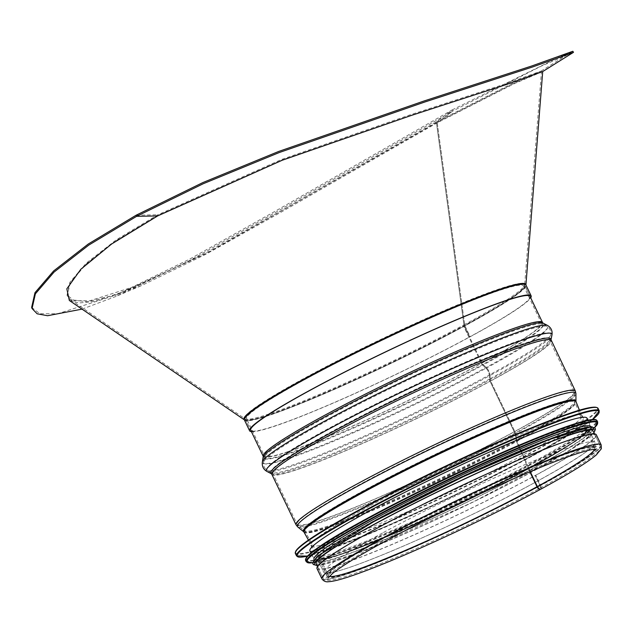 <?xml version="1.0" encoding="UTF-8"?>
<svg xmlns="http://www.w3.org/2000/svg" width="633" height="633" viewBox="0 0 633 633"><rect width="100%" height="100%" fill="white"/><g stroke="black" fill="none" stroke-linecap="round" stroke-linejoin="round"><path stroke-width="0.47" stroke-dasharray="3.17 2.37" d="M31.65 307.377L39.863 313.723L57.563 313.77L115.38 295.318L189.56 259.182L274.429 211.651L452.144 109.928L436.113 122.082L513.41 82.883L541.065 71.102L504.762 84.094L409.329 115.111L281.645 159.437L157.862 214.777L116.432 239.709L86.262 263.154L69.947 282.183L67.027 295.097L74.283 300.699L89.949 300.738L141.167 284.391L206.793 252.432L281.511 210.583L436.113 122.082L436.438 122.612L513.545 83.54L541.444 71.719L506.946 84.157L412.099 114.977L282.635 159.753L158.076 215.347L116.298 240.516L86.65 263.597L70.326 282.563L67.264 295.769L70.263 299.583L87.433 301.806L117.485 294.377L208.178 252.527L436.43 122.62L436.113 122.082L452.144 109.92L452.785 110.989L541.911 65.792L573.49 52.333M69.329 300.453L79.022 302.985L94.491 301.419L140.835 285.887L205.662 254.363L281.756 211.794L437.229 122.794L452.785 110.989M82.053 309.133L115.871 296.466L190.114 260.298L275.038 212.735L452.785 110.997L437.229 122.794L514.732 83.477L542.695 71.553M452.144 109.92L563.512 54.913M452.144 109.928L452.785 110.997M437.229 122.794L464.749 325.243A1.25 0.665 61.5 0 0 464.939 325.837L470.169 336.756L469.528 336.97L464.298 326.042A2.5 1.329 -118.5 0 1 463.934 324.864L436.43 122.62L437.126 122.09L464.757 325.243A1.25 0.665 61.5 0 0 464.939 325.829L470.169 336.756A156.098 12.431 154.4 0 0 530.707 297.842M252.527 431.113A154.856 12.328 154.4 0 0 469.528 336.97L464.298 326.042A2.5 1.329 -118.5 0 1 463.934 324.864L436.438 122.612M251.404 431.659A156.098 12.431 154.4 0 0 470.169 336.756L469.528 336.97A154.856 12.328 154.4 0 0 529.576 298.372M263.36 457.129A155.354 12.375 154.4 0 0 336.898 434.531A155.354 12.375 154.4 0 0 482.939 364.339A2.5 1.329 -118.5 0 1 482.045 363.073A2.5 1.329 61.5 0 0 482.939 364.339L486.191 367.417L482.939 364.339A155.354 12.375 154.4 0 0 543.059 323.123M481.404 363.287A3.743 1.994 61.5 0 0 482.757 365.186A3.743 1.994 -118.5 0 1 481.404 363.287L463.657 326.256L464.298 326.042L482.037 363.081L464.298 326.042A154.856 12.328 154.4 0 0 524.797 285.507A154.856 12.328 154.4 0 0 379.816 341.29A154.856 12.328 154.4 0 0 245.493 419.323A154.856 12.328 154.4 0 0 322.442 394.43A154.856 12.328 154.4 0 0 464.298 326.042L463.665 326.256L481.404 363.287A153.605 12.233 154.4 0 0 541.413 323.075A153.605 12.233 154.4 0 0 397.603 378.415A153.605 12.233 154.4 0 0 264.357 455.815A153.605 12.233 154.4 0 0 340.689 431.128A153.605 12.233 154.4 0 0 481.404 363.287M482.757 365.186L486.009 368.264A6.243 3.323 -118.5 0 1 489.23 374.997A6.243 3.323 61.5 0 0 486.002 368.264L482.75 365.186A154.357 12.288 154.4 0 0 542.489 324.231A154.357 12.288 154.4 0 0 398.545 380.378A154.357 12.288 154.4 0 0 264.586 457.374A154.357 12.288 154.4 0 0 337.65 434.918A154.357 12.288 154.4 0 0 482.75 365.186M266.904 471.443A158.345 12.613 154.4 0 0 490.061 375.504A7.493 3.988 61.5 0 0 486.191 367.417A7.493 3.988 -118.5 0 1 490.061 375.504L490.251 379.602L490.069 375.496A158.345 12.613 154.4 0 0 551.992 334.849M489.23 374.997L489.42 379.096L489.23 374.997A157.348 12.533 154.4 0 0 550.773 334.604A157.348 12.533 154.4 0 0 403.387 390.49A157.348 12.533 154.4 0 0 267.474 470.335A157.348 12.533 154.4 0 0 489.23 374.997M271.834 474.315A154.856 12.328 154.4 0 0 348.783 449.422A154.856 12.328 154.4 0 0 490.646 381.034A2.5 1.329 -118.5 0 1 490.251 379.602A2.5 1.329 61.5 0 0 490.646 381.034L514.835 431.532L490.646 381.034A154.856 12.328 154.4 0 0 551.137 340.491M489.42 379.096A3.743 1.994 61.5 0 0 490.005 381.248A3.743 1.994 -118.5 0 1 489.42 379.096A154.357 12.288 154.4 0 0 549.792 339.47A154.357 12.288 154.4 0 0 405.207 394.296A154.357 12.288 154.4 0 0 271.889 472.622A154.357 12.288 154.4 0 0 489.42 379.096M490.005 381.248L514.202 431.746L490.005 381.248A153.605 12.233 154.4 0 0 550.014 341.029A153.605 12.233 154.4 0 0 406.204 396.369A153.605 12.233 154.4 0 0 272.958 473.769A153.605 12.233 154.4 0 0 349.289 449.082A153.605 12.233 154.4 0 0 490.005 381.248M297.676 526.893A154.373 12.296 154.4 0 0 376.453 500.695A154.373 12.296 154.4 0 0 515.507 433.526A4.993 2.659 61.5 0 0 514.843 431.532A4.993 2.659 -118.5 0 1 515.507 433.526L516.829 440.339L515.515 433.526A154.373 12.296 154.4 0 0 575.919 393.576M514.202 431.746A3.743 1.994 -118.5 0 1 514.708 433.241A3.743 1.994 61.5 0 0 514.202 431.746A153.605 12.233 154.4 0 0 574.21 391.526A153.605 12.233 154.4 0 0 430.4 446.866A153.605 12.233 154.4 0 0 297.154 524.274A153.605 12.233 154.4 0 0 373.486 499.579A153.605 12.233 154.4 0 0 514.202 431.746M514.708 433.241L516.022 440.054L514.708 433.241A153.249 12.201 154.4 0 0 574.677 393.584A153.249 12.201 154.4 0 0 431.097 448.33A153.249 12.201 154.4 0 0 298.467 525.92A153.249 12.201 154.4 0 0 376.659 499.92A153.249 12.201 154.4 0 0 514.708 433.241M303.967 532.116A150.86 12.011 154.4 0 0 379.222 507.674A150.86 12.011 154.4 0 0 517.098 441.193A2.5 1.329 -118.5 0 1 516.829 440.339A2.5 1.329 61.5 0 0 517.098 441.193L529.014 468.539L517.098 441.185A150.86 12.011 154.4 0 0 576.062 401.749M516.022 440.054A3.743 1.994 61.5 0 0 516.425 441.328A3.743 1.994 -118.5 0 1 516.022 440.054A149.966 11.94 154.4 0 0 574.709 401.243A149.966 11.94 154.4 0 0 434.206 454.818A149.966 11.94 154.4 0 0 304.418 530.747A149.966 11.94 154.4 0 0 380.939 505.3A149.966 11.94 154.4 0 0 516.022 440.054M516.425 441.328L528.349 468.673L516.425 441.328A149.61 11.916 154.4 0 0 574.899 402.216A149.61 11.916 154.4 0 0 434.8 456.061A149.61 11.916 154.4 0 0 305.051 531.506A149.61 11.916 154.4 0 0 379.689 507.262A149.61 11.916 154.4 0 0 516.425 441.328M529.053 468.61A1.25 0.665 -118.5 0 1 529.022 468.539A1.25 0.665 61.5 0 0 529.053 468.61L537.639 486.532L529.053 468.61A148.858 11.853 154.4 0 0 587.21 429.641A148.858 11.853 154.4 0 0 447.84 483.272A148.858 11.853 154.4 0 0 318.708 558.282A148.866 11.853 154.4 0 0 392.966 534.141A148.866 11.853 154.4 0 0 529.014 468.539A148.866 11.853 154.4 0 0 587.202 429.625A148.866 11.853 154.4 0 0 447.8 483.193A148.866 11.853 154.4 0 0 318.7 558.266A148.858 11.853 154.4 0 0 392.682 534.355A148.858 11.853 154.4 0 0 529.053 468.61M472.804 497.221A147.616 11.758 154.4 0 0 528.341 468.673A2.5 1.329 61.5 0 0 528.413 468.824A2.5 1.329 -118.5 0 1 528.341 468.673A147.616 11.758 154.4 0 0 586.039 430.084A147.616 11.758 154.4 0 0 447.808 483.208A147.616 11.758 154.4 0 0 319.792 557.649A147.616 11.758 154.4 0 0 443.068 511.472M479.632 494.041A147.616 11.758 154.4 0 0 528.413 468.824L529.837 471.783L528.413 468.824A147.616 11.758 154.4 0 0 586.079 430.179A147.616 11.758 154.4 0 0 447.879 483.359A147.616 11.758 154.4 0 0 319.839 557.744A147.616 11.758 154.4 0 0 436.311 514.795M540.06 485.725A2.374 1.266 -118.5 0 1 539.981 488.209A2.374 1.266 -118.5 0 1 537.639 486.532A2.374 1.266 61.5 0 0 539.981 488.209A2.374 1.266 61.5 0 0 540.06 485.725L535.17 475.51L540.06 485.725A153.605 12.233 154.4 0 0 600.068 445.505A153.605 12.233 154.4 0 0 523.736 470.2A153.605 12.233 154.4 0 0 383.028 538.034A153.605 12.233 154.4 0 0 323.02 578.245A153.605 12.233 154.4 0 0 466.83 522.905A153.605 12.233 154.4 0 0 600.068 445.505A153.605 12.233 154.4 0 0 456.258 500.845A153.605 12.233 154.4 0 0 323.02 578.245A153.605 12.233 154.4 0 0 399.344 553.558A153.605 12.233 154.4 0 0 540.06 485.725M540.574 489.309A3.624 1.931 61.5 0 0 540.701 485.511A3.624 1.931 -118.5 0 1 540.574 489.309M316.998 568.576A154.856 12.328 154.4 0 0 393.948 543.684A154.856 12.328 154.4 0 0 535.803 475.296L540.701 485.511L535.811 475.296L535.17 475.51L535.803 475.296A154.856 12.328 154.4 0 0 596.302 434.752M535.17 475.51A153.605 12.233 154.4 0 0 595.178 435.298A153.605 12.233 154.4 0 0 451.369 490.638A153.605 12.233 154.4 0 0 318.122 568.038A153.605 12.233 154.4 0 0 394.454 543.343A153.605 12.233 154.4 0 0 535.17 475.51M463.665 326.256A153.605 12.233 154.4 0 0 523.665 286.045A153.605 12.233 154.4 0 0 379.855 341.385A153.605 12.233 154.4 0 0 246.617 418.785A153.605 12.233 154.4 0 0 322.949 394.098A153.605 12.233 154.4 0 0 463.657 326.256M382.53 532.994A150.361 11.972 154.4 0 0 323.795 572.359A150.361 11.972 154.4 0 0 464.567 518.19A150.361 11.972 154.4 0 0 594.988 442.42A150.361 11.972 154.4 0 0 520.279 466.592A150.361 11.972 154.4 0 0 382.53 532.994M369.632 506.06A150.361 11.972 154.4 0 0 310.89 545.424A150.361 11.972 154.4 0 0 451.661 491.255A150.361 11.972 154.4 0 0 582.091 415.485A150.361 11.972 154.4 0 0 507.373 439.658A150.361 11.972 154.4 0 0 369.632 506.06M309.901 550.868A153.605 12.233 154.4 0 0 453.711 495.528A153.605 12.233 154.4 0 0 586.949 418.128M372.592 516.267A153.605 12.233 154.4 0 0 312.583 556.478A153.605 12.233 154.4 0 0 456.401 501.138A153.605 12.233 154.4 0 0 589.639 423.738A153.605 12.233 154.4 0 0 513.308 448.425A153.605 12.233 154.4 0 0 372.592 516.267M313.984 559.398A153.605 12.233 154.4 0 0 384.524 537.156A153.605 12.233 154.4 0 0 529.512 467.692A153.605 12.233 154.4 0 0 591.04 426.658M374.958 521.204A153.605 12.233 154.4 0 0 314.949 561.416A153.605 12.233 154.4 0 0 458.767 506.076A153.605 12.233 154.4 0 0 592.005 428.676A153.605 12.233 154.4 0 0 515.673 453.363A153.605 12.233 154.4 0 0 374.958 521.204M316.025 563.663A153.605 12.233 154.4 0 0 459.843 508.323A153.605 12.233 154.4 0 0 593.081 430.923M136.198 215.173L157.862 214.777L158.076 215.347M244.346 419.821L244.33 419.814A156.272 12.446 154.4 0 0 244.346 419.821A156.272 12.446 154.4 0 0 464.749 325.243A156.272 12.446 154.4 0 0 525.896 284.921A156.272 12.446 154.4 0 0 525.896 284.905L525.896 284.921M463.934 324.864A155.188 12.359 154.4 0 0 524.654 284.826A155.188 12.359 154.4 0 0 379.262 340.15A155.188 12.359 154.4 0 0 245.042 418.793A155.188 12.359 154.4 0 0 463.934 324.864M244.362 419.861A156.098 12.431 154.4 0 0 321.936 394.77A156.098 12.431 154.4 0 0 464.939 325.837A156.098 12.431 154.4 0 0 525.92 284.969M464.298 326.042A154.856 12.328 154.4 0 0 524.797 285.507A154.856 12.328 154.4 0 0 379.816 341.29A154.856 12.328 154.4 0 0 245.493 419.323A154.856 12.328 154.4 0 0 322.442 394.43A154.856 12.328 154.4 0 0 464.298 326.042M321.888 578.791A154.856 12.328 154.4 0 0 398.845 553.899A154.856 12.328 154.4 0 0 540.701 485.511A154.856 12.328 154.4 0 0 601.192 444.967M594.593 449.28A147.616 11.758 154.4 0 0 594.664 448.093A147.616 11.758 154.4 0 0 456.464 501.281A147.616 11.758 154.4 0 0 328.424 575.658A147.616 11.758 154.4 0 0 329.389 576.346M486.009 368.264A157.348 12.533 154.4 0 0 546.896 326.517A157.348 12.533 154.4 0 0 400.159 383.756A157.348 12.533 154.4 0 0 263.597 462.248A157.348 12.533 154.4 0 0 338.085 439.357A157.348 12.533 154.4 0 0 486.002 368.264M263.233 456.353A154.856 12.328 154.4 0 0 340.182 431.469A154.856 12.328 154.4 0 0 482.037 363.081A154.856 12.328 154.4 0 0 542.536 322.537M262.379 462.003A158.345 12.613 154.4 0 0 337.334 438.962A158.345 12.613 154.4 0 0 486.191 367.417A158.345 12.613 154.4 0 0 547.474 325.409M271.312 473.729A155.354 12.375 154.4 0 0 490.251 379.602A155.354 12.375 154.4 0 0 551.011 339.715M296.03 524.812A154.856 12.328 154.4 0 0 372.979 499.92A154.856 12.328 154.4 0 0 514.835 431.532A154.856 12.328 154.4 0 0 575.334 390.988M303.626 531.712A151.089 12.035 154.4 0 0 380.726 506.084A151.089 12.035 154.4 0 0 516.829 440.339A151.089 12.035 154.4 0 0 575.951 401.243M537.639 486.532A148.858 11.853 154.4 0 0 595.795 447.555A148.858 11.853 154.4 0 0 456.425 501.186A148.858 11.853 154.4 0 0 327.293 576.196A148.858 11.853 154.4 0 0 401.267 552.269A148.858 11.853 154.4 0 0 537.639 486.532M384.682 537.48A150.361 11.972 154.4 0 0 403.126 551.628A150.361 11.972 154.4 0 0 596.824 446.526A150.361 11.972 154.4 0 0 384.682 537.48M295.508 551.889A167.334 13.325 154.4 0 0 452.247 492.474A167.334 13.325 154.4 0 0 596.761 407.549M295.342 553.424A167.832 13.364 154.4 0 0 452.476 492.957A167.832 13.364 154.4 0 0 598.066 408.388M296.537 555.916A167.832 13.364 154.4 0 0 453.671 495.449A167.832 13.364 154.4 0 0 599.261 410.88M592.512 419.544L540.107 451.827L453.853 495.876L365.502 535.478L307.519 556.091A167.365 13.325 154.4 0 0 453.869 495.868A167.365 13.325 154.4 0 0 592.496 419.544M305.763 558.884A161.099 12.826 154.4 0 0 456.654 501.676A161.099 12.826 154.4 0 0 595.788 419.924M305.597 560.379A161.597 12.866 154.4 0 0 456.891 502.159A161.597 12.866 154.4 0 0 597.061 420.731M306.261 561.764A161.597 12.866 154.4 0 0 457.556 503.551A161.597 12.866 154.4 0 0 597.726 422.124M312.567 562.745A161.138 12.834 154.4 0 0 380.884 538.691L380.884 538.691A161.138 12.834 154.4 0 0 532.986 465.817L532.986 465.817A161.138 12.834 154.4 0 0 594.537 427.647M374.063 521.497A155.354 12.375 154.4 0 0 384.35 539.838A155.354 12.375 154.4 0 0 593.406 429.38M316.824 565.332A155.354 12.375 154.4 0 0 459.898 508.449A155.354 12.375 154.4 0 0 593.881 432.584M541.065 71.102L541.444 71.711L524.654 284.826L530.027 296.426L524.797 285.507M67.027 295.097L67.264 295.769M140.835 285.894L115.871 296.466M141.167 284.391L115.38 295.318M541.041 71.118L572.81 51.297M245.493 419.323L250.723 430.242L245.042 418.793L70.263 299.583M523.665 286.045L541.413 323.075L542.489 324.231L546.896 326.517C549.966 328.353 551.264 331.051 550.773 334.604L549.792 339.47L550.014 341.029L574.21 391.526L574.899 402.216L586.079 430.179L594.664 448.093L595.93 449.303M328.574 577.399L328.424 575.658L319.792 557.649L305.051 531.506L297.154 524.274L272.958 473.769L271.889 472.622L267.474 470.335C264.404 468.491 263.114 465.793 263.597 462.248L264.586 457.374L264.357 455.815L246.617 418.785M308.453 540.076L318.7 558.266L327.411 576.948C322.102 576.157 381.897 538.556 452.033 505.72C525.073 469.354 599.229 443.029 596.302 448.117L587.202 429.625L579.448 410.239M318.122 568.038L323.02 578.245C324.579 580.801 326.114 581.869 341.44 577.787C354.029 574.099 371.777 567.461 394.691 557.863C439.041 539.324 497.926 511.1 539.981 488.209C568.015 472.97 586.514 461.56 595.479 453.98C599.063 451.59 600.59 448.765 600.068 445.505L595.178 435.298M384.801 537.433C348.229 557.736 329.041 570.048 327.237 574.368L326.533 572.897C325.512 573.458 328.614 573.007 335.846 571.552C357.455 566.234 413.792 542.774 469.354 515.879C535.835 484.372 594.411 449.335 593.699 444.896L594.403 446.368L593.121 446.273C587.076 446.487 572.73 450.981 550.069 459.756C505.371 477.1 433.629 510.815 384.801 537.433M310.89 545.424L323.795 572.359M582.091 415.485L594.988 442.42M310.906 552.973L312.583 556.478M587.962 420.233L589.639 423.738M312.567 562.761L384.524 537.156M594.545 427.655L529.512 467.692M314.087 559.612L314.949 561.416M591.143 426.871L592.005 428.676M316.888 565.459L359.576 552.53L472.819 502.198L568.481 451.131L593.944 432.719M317.45 566.63L323.02 578.245M594.506 433.89L600.068 445.505"/><path stroke-width="0.95" d="M563.512 54.913L572.833 51.273L573.49 52.333L542.695 71.561L506.843 84.387L411.474 115.396L282.183 160.26L157.641 215.932L111.606 244.014L80.85 269.231L66.837 288.806L69.329 300.453M573.466 52.349L532.472 67.011L424.569 102.087L279.193 152.561L203.248 183.728L136.617 216.32L88.755 245.113L54.05 272.087L35.377 293.847L32.054 308.54L37.157 313.802L47.57 315.725L82.053 309.133M572.833 51.273L531.831 65.951L424.031 100.987L278.742 151.429L202.821 182.589L136.198 215.173L88.335 243.974L53.639 270.94L34.973 292.691L31.65 307.377L32.054 308.54M530.707 297.842A156.098 12.431 154.4 0 0 531.15 295.888A156.098 12.431 154.4 0 0 385.006 352.122A156.098 12.431 154.4 0 0 249.6 430.788A156.098 12.431 154.4 0 0 251.404 431.659M529.576 298.372A154.856 12.328 154.4 0 0 530.027 296.426A154.856 12.328 154.4 0 0 385.046 352.217A154.856 12.328 154.4 0 0 250.723 430.242A154.856 12.328 154.4 0 0 252.527 431.113M529.837 471.783L536.998 486.737L529.829 471.783M329.389 576.346A147.616 11.758 154.4 0 0 536.998 486.745A3.624 1.931 61.5 0 0 540.574 489.309L540.574 489.309A3.624 1.931 -118.5 0 1 536.998 486.745A147.616 11.758 154.4 0 0 594.593 449.28M596.302 434.752A154.856 12.328 154.4 0 0 451.321 490.543A154.856 12.328 154.4 0 0 316.998 568.576L321.888 578.791A154.856 12.328 154.4 0 1 456.219 500.758A154.856 12.328 154.4 0 1 601.192 444.967L596.302 434.752M587.962 420.233L586.949 418.128A153.605 12.233 154.4 0 0 510.617 442.815A153.605 12.233 154.4 0 0 369.909 510.657A153.605 12.233 154.4 0 0 309.901 550.868L310.906 552.973M591.143 426.871L591.04 426.658A153.605 12.233 154.4 0 0 514.708 451.345A153.605 12.233 154.4 0 0 373.992 519.179A153.605 12.233 154.4 0 0 313.984 559.398L314.087 559.612M594.506 433.89L593.081 430.923A153.605 12.233 154.4 0 0 516.75 455.61A153.605 12.233 154.4 0 0 376.034 523.444A153.605 12.233 154.4 0 0 316.025 563.663L317.45 566.63M136.198 215.173L136.617 216.32L157.641 215.932M525.896 284.921L525.896 284.905A156.272 12.446 154.4 0 0 379.499 340.633A156.272 12.446 154.4 0 0 244.33 419.814L69.329 300.461M542.71 71.545L525.92 284.969A156.098 12.431 154.4 0 0 379.768 341.203A156.098 12.431 154.4 0 0 244.362 419.861L249.6 430.788M436.311 514.795A147.616 11.758 154.4 0 0 479.632 494.041M443.068 511.472A147.616 11.758 154.4 0 0 472.804 497.221M530.027 296.426L542.536 322.537A154.856 12.328 154.4 0 0 397.556 378.328A154.856 12.328 154.4 0 0 263.233 456.353L262.379 462.003A158.345 12.613 154.4 0 1 399.803 383.012A158.345 12.613 154.4 0 1 547.474 325.409L543.059 323.123A155.354 12.375 154.4 0 0 398.181 379.634A155.354 12.375 154.4 0 0 263.36 457.129M266.904 471.443L271.312 473.729A155.354 12.375 154.4 0 1 405.5 394.897A155.354 12.375 154.4 0 1 551.011 339.715L551.992 334.849A158.345 12.613 154.4 0 0 403.672 391.091A158.345 12.613 154.4 0 0 266.904 471.443C263.32 469.29 261.809 466.141 262.379 462.003M551.137 340.491A154.856 12.328 154.4 0 0 406.157 396.282A154.856 12.328 154.4 0 0 271.834 474.315L296.03 524.812A154.856 12.328 154.4 0 1 430.353 446.779A154.856 12.328 154.4 0 1 575.334 390.988L551.011 339.715M297.676 526.893L303.626 531.712A151.089 12.035 154.4 0 1 434.396 455.214A151.089 12.035 154.4 0 1 575.951 401.243L575.919 393.576A154.373 12.296 154.4 0 0 431.287 448.734A154.373 12.296 154.4 0 0 297.676 526.893L296.03 524.812M575.951 401.243L576.062 401.749A150.86 12.011 154.4 0 0 434.792 456.045A150.86 12.011 154.4 0 0 303.967 532.116L303.626 531.712M596.761 407.549A167.334 13.325 154.4 0 0 360.952 508.956A167.334 13.325 154.4 0 0 295.508 551.889M360.913 509.486A167.832 13.364 154.4 0 0 295.342 553.424C294.962 547.672 316.816 532.851 360.929 508.964C404.954 485.013 465.714 455.705 513.648 435.298C535.273 426.08 553.321 418.975 567.801 413.982C586.087 407.549 596.175 405.682 598.066 408.388A167.832 13.364 154.4 0 0 514.661 435.362A167.832 13.364 154.4 0 0 360.913 509.486M598.066 408.388L599.261 410.88A167.832 13.364 154.4 0 0 515.855 437.854A167.832 13.364 154.4 0 0 362.108 511.978A167.832 13.364 154.4 0 0 296.537 555.916L307.519 556.091A167.365 13.325 154.4 0 1 362.559 512.342A167.365 13.325 154.4 0 1 537.512 429.443A167.365 13.325 154.4 0 1 592.496 419.544M595.788 419.924A161.099 12.826 154.4 0 0 368.762 517.541A161.099 12.826 154.4 0 0 305.763 558.884M368.723 518.071A161.597 12.866 154.4 0 0 305.597 560.379C305.225 554.817 326.272 540.542 368.746 517.549C411.126 494.5 469.623 466.284 515.768 446.637C536.586 437.759 553.962 430.923 567.904 426.112C591.665 418.184 595.368 419.022 596.555 420.13L597.061 420.731A161.597 12.866 154.4 0 0 516.757 446.708A161.597 12.866 154.4 0 0 368.723 518.071M597.061 420.731L597.726 422.124A161.597 12.866 154.4 0 0 517.422 448.093A161.597 12.866 154.4 0 0 369.387 519.464A161.597 12.866 154.4 0 0 306.261 561.764L312.567 562.761M594.537 427.647A161.138 12.834 154.4 0 0 532.844 442.222A161.138 12.834 154.4 0 0 369.838 519.828A161.138 12.834 154.4 0 0 312.567 562.745M593.406 429.38A155.354 12.375 154.4 0 0 522.613 450.253A155.354 12.375 154.4 0 0 374.063 521.497M593.881 432.584A155.354 12.375 154.4 0 0 526.68 451.25A155.354 12.375 154.4 0 0 375.14 523.744A155.354 12.375 154.4 0 0 316.824 565.332M525.92 284.969L531.15 295.888M601.192 444.967L601.35 448.742L596.302 454.929C587.195 462.612 568.624 474.07 540.574 489.309C515.143 503.077 487.109 517.185 456.472 531.625C415.754 550.718 382.308 564.945 356.142 574.305C343.023 578.973 333.789 581.45 328.44 581.727C325.766 582.138 323.582 581.157 321.888 578.791M595.922 449.303L592.559 449.517C587.82 450.253 580.097 452.508 569.391 456.266C555.806 461.069 539.11 467.74 519.297 476.269C478.975 493.756 439.175 512.793 399.906 533.366C366.111 551.248 343.727 564.549 332.752 573.276L328.574 577.399M250.723 430.242L263.233 456.353M542.536 322.537L543.059 323.123M551.992 334.849C552.562 330.703 551.05 327.562 547.474 325.409M271.312 473.729L271.834 474.315M575.919 393.576L575.334 390.988M579.448 410.239L576.062 401.749M308.453 540.076L303.967 532.116M295.342 553.424L296.537 555.916M592.512 419.544L599.261 410.88M305.597 560.379L306.261 561.764M597.726 422.124L594.545 427.655M593.944 432.719L595.463 429.309L595.249 428.509L594.759 427.837L590.716 426.887L548.495 439.793L463.403 476.649L374.008 521.521L317.901 555.948L312.575 563.03L313.272 564.501L316.888 565.459"/></g></svg>
